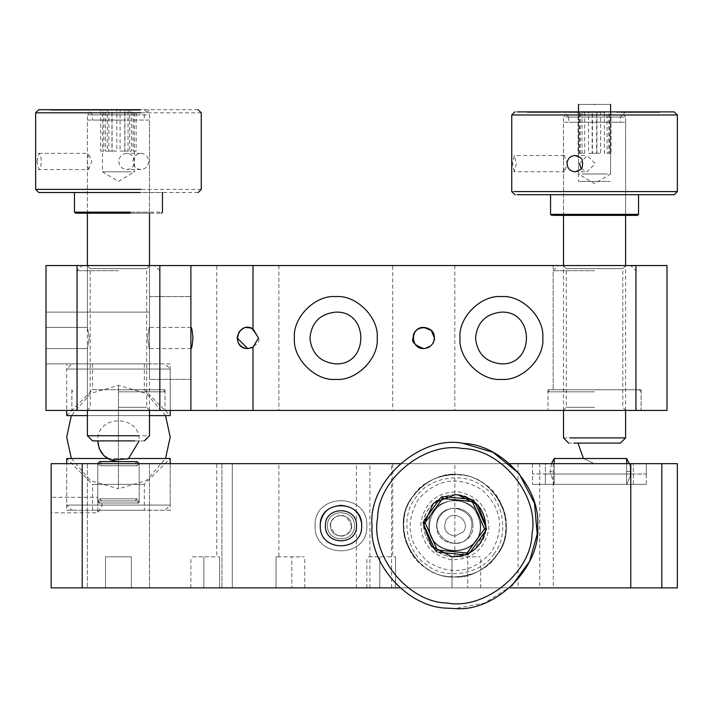 <?xml version="1.0" encoding="UTF-8"?>
<svg xmlns="http://www.w3.org/2000/svg" width="713" height="713" viewBox="0 0 713 713"><rect width="100%" height="100%" fill="white"/><g stroke="black" fill="none" stroke-linecap="round" stroke-linejoin="round"><path stroke-width="0.53" stroke-dasharray="3.56 2.67" d="M496.337 555.792C513.048 536.595 506.729 497.255 484.849 484.252C465.651 467.541 426.312 473.86 413.308 495.74C396.597 514.938 402.916 554.277 424.796 567.281C443.994 583.992 483.343 577.673 496.337 555.792C485.874 569.464 472.042 576.532 454.823 576.995C472.042 576.532 485.874 569.464 496.337 555.792C522.326 525.962 494.198 472.131 454.823 474.537C437.613 475.001 423.772 482.068 413.308 495.74C387.328 525.57 415.447 579.402 454.823 576.995C415.447 579.402 387.328 525.57 413.308 495.74C423.772 482.068 437.613 475.001 454.823 474.537C494.198 472.131 522.326 525.962 496.337 555.792M465.429 554.955L468.013 555.213L467.514 554.108M436.632 550.926L435.91 551.915L438.504 552.183M485.401 531.176L486.926 529.073L485.713 528.948M474.796 501.997L473.735 499.617L473.022 500.606M444.226 496.587L441.641 496.319L442.131 497.424M424.253 520.356L422.729 522.46L423.941 522.584M425.108 522.709L442.613 498.503L472.336 501.56L484.546 528.823L467.033 553.038L437.319 549.973L425.108 522.709M493.824 553.974C509.519 535.935 503.583 498.984 483.031 486.774C465.001 471.07 428.041 477.006 415.831 497.558C400.127 515.597 406.062 552.548 426.624 564.767C444.654 580.462 481.614 574.526 493.824 553.974M446.383 519.661C453.789 508.44 471.605 521.319 463.263 531.871L454.823 536.185C445.367 533.957 442.55 528.449 446.383 519.661C453.789 508.44 471.605 521.319 463.263 531.871L454.823 536.185C445.375 534.064 442.559 528.565 446.383 519.661M469.083 536.078C475.544 521.051 470.785 511.747 454.823 508.173C470.803 511.943 475.553 521.239 469.083 536.078C456.57 555.026 426.49 533.271 440.572 515.454C444.163 510.758 448.914 508.333 454.823 508.173C448.914 508.333 444.163 510.758 440.572 515.454C426.49 533.271 456.57 555.026 469.083 536.078M479.983 543.966C473.646 552.254 465.259 556.532 454.823 556.817C430.492 558.021 414.431 526.586 429.663 507.567C442.238 493.556 456.694 491.23 473.022 500.606C487.041 513.182 489.359 527.638 479.983 543.966C473.646 552.254 465.259 556.532 454.823 556.817C430.964 558.279 413.914 525.65 429.663 507.567C436.008 499.278 444.395 495 454.823 494.715C478.69 493.262 495.731 525.882 479.983 543.966M320.271 525.766C319.139 552.459 362.81 552.459 361.678 525.766C360.359 513.28 353.461 506.382 340.974 505.071C328.488 506.382 321.59 513.28 320.271 525.766C319.139 499.073 362.81 499.073 361.678 525.766C362.81 552.459 319.139 552.459 320.271 525.766C319.139 552.459 362.81 552.459 361.678 525.766C360.359 513.28 353.461 506.382 340.974 505.071C328.488 506.382 321.59 513.28 320.271 525.766M330.556 525.766C329.985 512.335 351.964 512.335 351.393 525.766C351.964 539.197 329.985 539.197 330.556 525.766C329.985 512.335 351.964 512.335 351.393 525.766C351.964 539.197 329.985 539.197 330.556 525.766M99.82 461.596L137.083 461.596L99.82 461.596L101.888 463.664L99.82 465.741L97.752 463.664L139.151 463.664L137.083 465.741L135.007 463.664L137.083 461.596M97.752 500.927L139.151 500.927L137.083 498.859L135.007 500.927L137.083 502.995L99.82 502.995L137.083 502.995L139.151 500.927L97.752 500.927L99.82 502.995L137.083 502.995L99.82 502.995L101.888 500.927L99.82 498.859L97.752 500.927L97.752 463.664L139.151 463.664L97.752 463.664L97.752 497.309L98.626 502.995L101.175 502.995L102.414 505.071L97.752 512.825L97.752 497.309L97.752 512.825L51.176 512.825L51.176 497.309L51.176 512.825M594.553 104.437C573.867 104.437 573.867 104.437 594.553 104.437C615.239 104.437 615.239 104.437 594.553 104.437M594.553 181.441C573.867 181.441 573.867 181.441 594.553 181.441C573.867 181.441 573.867 181.441 594.553 181.441C615.239 181.441 615.239 181.441 594.553 181.441C615.239 181.441 615.239 181.441 594.553 181.441M583.475 458.495L594.553 463.789L583.475 458.495M584.945 173.981L604.152 173.981L578.51 173.981L578.51 111.888L578.51 181.441L578.51 173.981L594.553 183.624L610.595 173.981L604.152 173.981M604.383 111.888L608.911 111.888L608.911 153.286L604.383 153.286L604.383 111.888L596.959 111.888L596.959 153.286L592.432 153.286L592.432 111.888L596.959 111.888L586.22 111.888L597.218 111.888L597.218 112.404L582.093 112.404L604.793 112.404L583.715 112.404L596.674 112.404L596.674 111.888L596.941 112.404L586.22 112.404L597.2 112.404L597.2 111.888L582.093 111.888L596.674 111.888M582.022 153.286L578.074 153.286L578.074 111.888L582.022 111.888L582.022 153.286L578.653 153.286L578.653 111.888L578.074 111.888M592.432 153.286L588.492 153.286L588.492 111.888L592.432 111.888M610.444 111.888L611.023 111.888L611.023 153.286L610.444 153.286L610.444 111.888L609.49 111.888L609.49 153.286L604.383 153.286M579.607 153.286L580.195 153.286L580.195 111.888L579.607 111.888L579.607 153.286L584.713 153.286L580.195 153.286M578.074 153.286L578.653 153.286M600.604 111.888L596.665 111.888L596.665 153.286L600.604 153.286L600.604 111.888L607.084 111.888L607.084 153.286L610.444 153.286M596.665 153.286L600.604 153.286M611.023 153.286L607.084 153.286M608.911 153.286L609.49 153.286M596.959 153.286L588.492 153.286M596.665 111.888L592.146 111.888L592.146 153.286M584.713 153.286L584.713 111.888L580.195 111.888M608.911 111.888L609.49 111.888M611.023 111.888L607.084 111.888M563.502 437.907L625.604 437.907M615.274 443.085L568.671 443.085M569.678 117.057L619.419 117.057L563.502 117.057L568.671 111.888L615.274 111.888L573.822 111.888M625.604 215.388L625.604 117.057L619.419 117.057M577.967 443.085L611.13 443.085L577.967 443.085M625.604 117.057L620.426 111.888L615.274 111.888M588.492 111.888L582.022 111.888M578.653 111.888L579.607 111.888M584.713 111.888L592.146 111.888M147.636 337.998C149.659 324.308 149.659 324.308 147.636 337.998C149.659 324.308 149.659 324.308 147.636 337.998C149.659 351.687 149.659 351.687 147.636 337.998C149.659 351.687 149.659 351.687 147.636 337.998C149.659 324.308 149.659 324.308 147.636 337.998C149.659 324.308 149.659 324.308 147.636 337.998C149.659 351.687 149.659 351.687 147.636 337.998C149.659 351.687 149.659 351.687 147.636 337.998M190.897 265.548L190.897 410.447M45.997 337.998C45.997 324.317 45.997 324.317 45.997 337.998C45.997 324.317 45.997 324.317 45.997 337.998C45.997 351.678 45.997 351.678 45.997 337.998C45.997 351.678 45.997 351.678 45.997 337.998C45.997 324.317 45.997 324.317 45.997 337.998C45.997 324.317 45.997 324.317 45.997 337.998C45.997 351.678 45.997 351.678 45.997 337.998C45.997 351.678 45.997 351.678 45.997 337.998C45.997 304.629 45.997 304.629 45.997 337.998C45.997 304.629 45.997 304.629 45.997 337.998C45.997 304.629 45.997 304.629 45.997 337.998C45.997 304.629 45.997 304.629 45.997 337.998C45.997 371.366 45.997 371.366 45.997 337.998C45.997 371.366 45.997 371.366 45.997 337.998C45.997 371.366 45.997 371.366 45.997 337.998C45.997 371.366 45.997 371.366 45.997 337.998M89.268 337.998L87.396 327.383L89.268 337.998L87.396 348.604L89.268 337.998L87.396 327.383L89.268 337.998L87.396 348.604L89.268 337.998M190.897 337.998C190.897 324.317 190.897 324.317 190.897 337.998C190.897 324.317 190.897 324.317 190.897 337.998C190.897 351.678 190.897 351.678 190.897 337.998C190.897 351.678 190.897 351.678 190.897 337.998L190.897 379.396L190.897 337.998M247.821 348.604C256.885 345.217 260.423 341.679 258.436 337.998L251.297 327.971L258.436 337.998L252.464 347.543M237.233 337.409L237.304 336.643L237.233 337.409M239.247 331.75L239.826 331.028L239.247 331.75M243.088 328.506L246.208 327.508L243.088 328.506M253.017 328.746L258.436 337.998L253.017 347.249M237.233 337.356L237.277 336.83M239.301 331.679L239.809 331.046M243.445 328.337L245.548 327.632M434.386 337.998C433.78 344.459 430.242 347.997 423.772 348.604C432.836 345.217 436.374 341.679 434.386 337.998C433.709 331.598 430.171 328.06 423.772 327.383C410.091 326.804 410.091 349.192 423.772 348.604M501.399 379.396C521.88 381.25 544.652 358.479 542.798 337.998C544.652 317.517 521.88 294.745 501.399 296.599C480.918 294.745 458.147 317.517 460.001 337.998C458.147 358.479 480.918 381.25 501.399 379.396M501.399 312.125C534.768 310.699 534.768 365.288 501.399 363.871C485.794 362.222 477.166 353.603 475.526 337.998C477.166 322.392 485.794 313.765 501.399 312.125M335.796 379.396C356.286 381.25 379.049 358.479 377.204 337.998C379.049 317.517 356.286 294.745 335.796 296.599C315.315 294.745 292.553 317.517 294.398 337.998C292.553 358.479 315.315 381.25 335.796 379.396M335.796 312.125C369.165 310.699 369.165 365.288 335.796 363.871C320.199 362.222 311.572 353.603 309.923 337.998C311.572 322.392 320.199 313.765 335.796 312.125M149.498 337.998L149.498 379.396L149.498 337.998C149.498 371.366 149.498 371.366 149.498 337.998C149.498 371.366 149.498 371.366 149.498 337.998C149.498 304.629 149.498 304.629 149.498 337.998C149.498 304.629 149.498 304.629 149.498 337.998L149.498 379.396L149.498 337.998C149.498 371.366 149.498 371.366 149.498 337.998C149.498 371.366 149.498 371.366 149.498 337.998C149.498 304.629 149.498 304.629 149.498 337.998C149.498 304.629 149.498 304.629 149.498 337.998M667.003 265.548L45.997 265.548L45.997 410.447L667.003 410.447L667.003 265.548M216.779 265.548L278.872 265.548L216.779 265.548L216.779 410.447L278.872 410.447L216.779 410.447M392.729 265.548L454.823 265.548L392.729 265.548L392.729 410.447L454.823 410.447L392.729 410.447M87.396 265.548L87.396 327.383L45.997 327.383L87.396 327.383L87.396 265.548L149.498 265.548L87.396 265.548L149.498 265.548L87.396 265.548L87.396 410.447L118.447 410.447L71.879 410.447L165.024 410.447L66.701 410.447L170.202 410.447L87.396 410.447L149.498 410.447L87.396 410.447L87.396 348.604L45.997 348.604L87.396 348.604L87.396 410.447M594.553 265.548L553.154 265.548L594.553 265.548M118.447 265.548L77.049 265.548L118.447 265.548M639.053 389.744L641.121 391.82L641.121 410.447L547.976 410.447L641.121 410.447L641.121 389.744L594.553 389.744L641.121 389.744M118.447 389.744L165.024 389.744L118.447 389.744M165.024 389.744L165.024 410.447L165.024 391.82L162.956 389.744M159.846 265.548L159.846 389.744L159.846 270.717L154.676 265.548M594.553 389.744L547.976 389.744L594.553 389.744M635.951 410.447L635.951 265.548L635.951 389.744L635.951 270.717L630.773 265.548M170.202 363.871L118.447 363.871L170.202 363.871L170.202 410.447L170.202 369.049L165.024 363.871L71.879 363.871L66.701 369.049L170.202 369.049L66.701 369.049L66.701 410.447L66.701 363.871M118.447 363.871L66.701 363.871L118.447 363.871M101.175 502.995L98.626 502.995L97.752 497.309L51.176 497.309M98.626 502.995L139.151 502.995L98.626 502.995M630.773 463.664L661.824 463.664L661.824 587.869L190.897 587.869L630.773 587.869L630.773 463.664L190.897 463.664L661.824 463.664L51.176 463.664L51.176 587.869L630.773 587.869L630.773 463.664L630.773 587.869M509.59 587.869L400.055 587.869M105.515 587.869L149.498 587.869L87.396 587.869L149.498 587.869L105.515 587.869L105.515 556.817L131.388 556.817L105.515 556.817L131.388 556.817L105.515 556.817L131.388 556.817L105.515 556.817L131.388 556.817L105.515 556.817L105.515 587.869M291.813 587.869L203.838 587.869C187.154 587.869 187.154 587.869 203.838 587.869C187.154 587.869 187.154 587.869 203.838 587.869L291.813 587.869C308.497 587.869 308.497 587.869 291.813 587.869C308.497 587.869 308.497 587.869 291.813 587.869L291.813 556.817C308.497 556.817 308.497 556.817 291.813 556.817C308.497 556.817 308.497 556.817 291.813 556.817L276.047 556.817L291.813 556.817L291.813 587.869M467.764 587.869L379.788 587.869C363.104 587.869 363.104 587.869 379.788 587.869C363.104 587.869 363.104 587.869 379.788 587.869L467.764 587.869C484.448 587.869 484.448 587.869 467.764 587.869C484.448 587.869 484.448 587.869 467.764 587.869L467.764 556.817C484.448 556.817 484.448 556.817 467.764 556.817C484.448 556.817 484.448 556.817 467.764 556.817L451.997 556.817L467.764 556.817L467.764 587.869M400.055 463.664L509.59 463.664M545.392 463.664L646.299 463.664L532.451 463.664L545.392 463.664L545.392 484.368L633.367 484.368C650.042 484.368 650.042 484.368 633.367 484.368C650.042 484.368 650.042 484.368 633.367 484.368L545.392 484.368C528.707 484.368 528.707 484.368 545.392 484.368C528.707 484.368 528.707 484.368 545.392 484.368L633.367 484.368C650.042 484.368 650.042 484.368 633.367 484.368C650.042 484.368 650.042 484.368 633.367 484.368L545.392 484.368C528.707 484.368 528.707 484.368 545.392 484.368C528.707 484.368 528.707 484.368 545.392 484.368L545.392 474.02L633.367 474.02L532.451 474.02L545.392 474.02L545.392 484.368L545.392 463.664M170.202 505.071L170.202 463.664L170.202 510.241L66.701 510.241L66.701 463.664L170.202 463.664L66.701 463.664L66.701 505.071L170.202 505.071L165.024 510.241L74.223 510.241L162.68 510.241M87.396 463.664L149.498 463.664L87.396 463.664L149.498 463.664L87.396 463.664L87.396 587.869L87.396 463.664M216.779 463.664L278.872 463.664L216.779 463.664L216.779 556.817L219.595 556.817L203.838 556.817C187.154 556.817 187.154 556.817 203.838 556.817C187.154 556.817 187.154 556.817 203.838 556.817L216.779 556.817M392.729 463.664L454.823 463.664L392.729 463.664L392.729 556.817L395.546 556.817L379.788 556.817C363.104 556.817 363.104 556.817 379.788 556.817C363.104 556.817 363.104 556.817 379.788 556.817L392.729 556.817M139.151 502.995L139.151 463.664L97.752 463.664M190.897 587.869L190.897 556.817M429.36 525.766C427.969 558.6 481.685 558.6 480.286 525.766C478.664 510.41 470.179 501.925 454.823 500.303C439.466 501.925 430.982 510.41 429.36 525.766C430.982 510.41 439.466 501.925 454.823 500.303C470.179 501.925 478.664 510.41 480.286 525.766C481.685 558.6 427.969 558.6 429.36 525.766M278.872 556.817L276.047 556.817L278.872 556.817L278.872 463.664M454.823 556.817L451.997 556.817L454.823 556.817L454.823 463.664M276.047 587.869L276.047 556.817L276.047 587.869M661.824 587.869L661.824 463.664L661.824 587.869L232.304 587.869L232.304 463.664L677.35 463.664L677.35 587.869L232.304 587.869L232.304 463.664L661.824 463.664M395.546 587.869L395.546 556.817L395.546 587.869M451.997 587.869L451.997 556.817L451.997 587.869M219.595 587.869L219.595 556.817L219.595 587.869M131.388 556.817L131.388 587.869L131.388 556.817M149.498 463.664L149.498 587.869L149.498 463.664M66.701 510.241L170.202 510.241M646.299 474.02L646.299 463.664L646.299 474.02L633.367 474.02L646.299 474.02M532.451 463.664L532.451 484.368L532.451 463.664M167.591 458.495L66.701 458.495L92.574 484.368L144.329 484.368L170.202 458.495L167.591 458.495M107.547 458.495L128.901 458.495M143.019 484.368L93.875 484.368M93.875 510.241L143.019 510.241L92.574 510.241L92.574 484.368M143.019 510.241L144.329 510.241L144.329 484.368M167.591 505.071L66.701 505.071L71.879 510.241L74.223 510.241M149.498 415.617L87.396 415.617M66.701 415.617L92.574 389.744L144.329 389.744L170.202 415.617L66.701 415.617M144.329 363.871L144.329 389.744L92.574 389.744L92.574 363.871L144.329 363.871L92.574 363.871M71.879 363.871L165.024 363.871M436.712 525.766C435.714 502.407 473.931 502.407 472.942 525.766C473.931 502.407 435.714 502.407 436.712 525.766C435.714 549.126 473.931 549.126 472.942 525.766C473.931 549.126 435.714 549.126 436.712 525.766M366.847 525.766C368.273 492.398 313.675 492.398 315.101 525.766C313.675 559.135 368.273 559.135 366.847 525.766C368.273 559.135 313.675 559.135 315.101 525.766C313.675 492.398 368.273 492.398 366.847 525.766M480.696 525.766C482.122 492.398 427.533 492.398 428.95 525.766C427.533 559.135 482.122 559.135 480.696 525.766C482.122 559.135 427.533 559.135 428.95 525.766C427.533 492.398 482.122 492.398 480.696 525.766M327.517 525.766C326.777 543.119 355.172 543.119 354.432 525.766C355.172 508.414 326.777 508.414 327.517 525.766C326.777 543.119 355.172 543.119 354.432 525.766C355.172 508.414 326.777 508.414 327.517 525.766M458.325 491.792C478.592 496.061 488.753 508.556 488.797 529.26C484.528 549.527 472.042 559.687 451.329 559.741C431.062 555.472 420.902 542.985 420.848 522.273C425.117 502.005 437.613 491.845 458.325 491.792M454.172 556.808L474.395 549.875L485.357 531.417M454.823 494.715L432.871 503.815L423.772 525.766M460.072 474.805C483.877 475.455 507.852 502.023 506.061 525.766C508.351 551.113 480.17 579.286 454.823 576.995L449.582 576.728C425.777 576.086 401.802 549.518 403.594 525.766C400.991 498.075 433.878 469.261 460.072 474.805C435.09 469.929 404.182 495.072 403.861 520.526C398.986 545.498 424.128 576.416 449.582 576.728L454.823 576.995C479.368 579.027 506.765 553.012 505.989 528.395C509.278 503.984 484.697 475.295 460.072 474.805M462.773 448.548C424.921 441.169 378.086 479.261 377.605 517.816C370.225 555.668 408.317 602.503 446.873 602.984C484.724 610.373 531.559 572.272 532.041 533.716C539.429 495.865 501.328 449.03 462.773 448.548M511.729 585.917L484.43 603.091L454.823 608.563L446.347 608.136C407.872 607.084 369.129 564.143 372.026 525.766C367.828 481.017 420.973 434.44 463.298 443.406M630.256 471.427C630.256 465.322 630.256 465.322 630.256 471.427C630.256 465.322 630.256 465.322 630.256 471.427C630.256 477.532 630.256 477.532 630.256 471.427C630.256 477.532 630.256 477.532 630.256 471.427C630.256 465.322 630.256 465.322 630.256 471.427C630.256 465.322 630.256 465.322 630.256 471.427C630.256 477.532 630.256 477.532 630.256 471.427C630.256 477.532 630.256 477.532 630.256 471.427L626.638 471.427L626.638 484.368L554.188 484.368L554.188 458.495L626.638 458.495L626.638 484.368L626.638 471.427L630.256 471.427M626.638 463.664L626.638 484.368L554.188 484.368L554.188 463.664M554.188 471.427L554.188 484.368L550.044 471.427L554.188 471.427L554.188 458.495L554.188 484.368L550.044 471.427L554.188 471.427M594.553 410.447L547.976 410.447L594.553 410.447M594.553 407.337L566.3 407.337L594.553 407.337M563.199 410.447L566.3 407.337L566.3 268.649L622.797 268.649L566.3 268.649L563.199 265.548M594.553 391.82L547.976 391.82L594.553 391.82M547.976 389.744L547.976 410.447L547.976 391.82L550.044 389.744M594.553 270.717L553.154 270.717L594.553 270.717M553.154 265.548L553.154 389.744L553.154 270.717L558.324 265.548M564.393 111.888L624.713 111.888L563.502 111.888L568.671 117.057L620.426 117.057L569.42 117.057M624.713 111.888L625.604 111.888L620.426 117.057L620.426 122.235L569.42 122.235L620.426 122.235M568.671 117.057L568.671 122.235L569.42 122.235M671.958 111.888L514.857 111.888M544.055 111.888L559.776 111.888L536.016 111.888L544.055 111.888L544.055 112.404L528.966 112.404L528.966 111.888M534.705 111.888L534.705 112.404L532.878 112.404L532.878 111.888L532.763 112.404L552.432 112.404L544.001 111.888L552.771 111.888L527.103 111.888L555.98 111.888L552.432 112.404L554.928 112.404L545.677 111.888M554.928 111.888L554.661 112.404L554.928 111.888M600.471 111.888L600.471 112.404M632.877 111.888L632.877 112.404L633.545 111.888L659.685 111.888L629.695 111.888L634.258 111.888L634.258 112.404L641.13 112.404L641.13 111.888M638.26 111.888L638.26 112.404L638.937 111.888L639 112.404L659.685 112.404L632.877 112.404M627.19 111.888L643.937 111.888L619.463 111.888L627.19 111.888L627.19 112.404L620.871 112.404L620.871 111.888M620.47 111.888L620.47 112.404L621.745 112.404L621.745 111.888L621.629 112.404L616.7 112.404L643.937 112.404L627.19 112.404M636.326 111.888L636.076 112.404L636.326 111.888M554.09 111.888L557.067 111.888L555.864 111.888L555.864 112.404L579.446 112.404L573.974 112.404L575.133 112.404L575.133 111.888L554.09 111.888L554.09 112.404L551.559 112.404L551.559 111.888M556.47 111.888L556.47 112.404L557.067 111.888L579.446 111.888L554.09 112.404M565.24 111.888L565.712 112.404L565.24 111.888M559.963 111.888L561.006 111.888L561.006 112.404L559.963 112.404L559.963 111.888M564.723 111.888L564.509 112.404L564.723 111.888M569.562 111.888L568.555 111.888L568.555 112.404L569.562 112.404L569.562 111.888M564.393 122.235L625.604 122.235L563.502 122.235L563.484 166.94L564.393 171.744L567.361 163.633L564.393 155.523L563.493 160.273M542.682 111.888L532.941 111.888L532.941 112.404L542.682 112.404L542.682 111.888L544.153 111.888L544.153 112.404L532.941 112.404M542.682 112.404L544.153 112.404M532.941 111.888L544.153 111.888M555.98 111.888L555.98 112.404L554.286 112.404L554.259 111.888L554.286 112.404L559.776 112.404L544.055 112.404M555.284 111.888L555.98 112.404M527.219 111.888L527.219 112.404L555.284 112.404M527.103 111.888L527.219 112.404M550.712 111.888L550.712 112.404L527.103 112.404M551.416 111.888L550.712 112.404M552.771 111.888L552.771 112.404L551.416 112.404M552.067 111.888L552.771 112.404M544.001 111.888L544.001 112.404L552.067 112.404M545.677 112.404L544.001 112.404M552.156 111.888L552.156 112.404M574.571 111.888L574.571 112.404M579.446 111.888L579.446 112.404M578.849 111.888L578.849 112.404M551.559 112.404L556.47 112.404M627.583 111.888L627.583 112.404M626.87 111.888L626.87 112.404M619.463 111.888L619.463 112.404M634.632 111.888L634.632 112.404M635.033 111.888L635.033 112.404M643.937 111.888L643.937 112.404M643.545 111.888L643.545 112.404M640.194 111.888L640.194 112.404M617.289 111.888L617.289 112.404M616.7 111.888L616.7 112.404M645.443 111.888L654.16 111.888L654.16 112.404L645.443 112.404L645.443 111.888L642.68 111.888L642.68 112.404L654.16 112.404M645.443 112.404L642.68 112.404M654.16 111.888L642.68 111.888M633.545 112.404L634.258 112.404L633.545 112.404M629.695 111.888L629.695 112.404M630.372 111.888L630.372 112.404M659.48 111.888L659.48 112.404M659.685 111.888L659.685 112.404M635.72 111.888L635.72 112.404L638.26 112.404M636.397 111.888L635.72 112.404M644.267 111.888L644.267 112.404L636.397 112.404M641.13 112.404L644.267 112.404M586.719 111.888L586.719 112.404M584.464 111.888L584.464 112.404M583.715 111.888L583.715 112.404M583.84 111.888L583.84 112.404M604.116 111.888L604.116 112.404L604.134 111.888M602.075 111.888L602.075 112.404M604.767 111.888L604.767 112.404M604.793 111.888L604.793 112.404M584.544 111.888L584.544 112.404M582.093 111.888L582.093 112.404M582.869 111.888L582.869 112.404M585.435 111.888L585.435 112.404M596.986 111.888L596.986 112.404M587.637 111.888L587.637 112.404M587.164 111.888L587.164 112.404M586.451 111.888L586.451 112.404M586.22 111.888L586.22 112.404M586.924 111.888L586.924 112.404M588.145 111.888L588.145 112.404M538.377 111.888L538.377 112.404M543.734 111.888L543.734 112.404M536.016 111.888L536.016 112.404M559.144 111.888L559.144 112.404L559.135 111.888M559.776 111.888L559.776 112.404M554.901 111.888L554.901 112.404M528.966 112.404L534.385 112.404L534.385 111.888L534.705 112.404M579.553 163.633L587.173 155.523L595.302 163.633L587.173 171.744L581.131 168.642M514.126 171.744L512.585 163.633L514.126 155.523L516.435 163.633L514.126 171.744L564.393 171.744M625.72 215.388L563.386 215.388L626.638 215.388L625.604 214.346L563.502 214.346L563.502 166.94M563.502 214.346L562.468 215.388L563.386 215.388M564.393 214.346L625.604 214.346L625.604 122.235M551.595 215.388L636.272 215.388M550.561 214.346L638.536 214.346M551.826 194.685L550.561 194.685M677.35 114.989L511.747 114.989M677.35 191.583L511.747 191.583M671.958 194.685L514.857 194.685M118.447 410.447L165.024 410.447L118.447 410.447M118.447 407.337L146.7 407.337L118.447 407.337M87.093 410.447L90.203 407.337L90.203 268.649L146.7 268.649L90.203 268.649L87.093 265.548M118.447 391.82L165.024 391.82L118.447 391.82M71.879 389.744L71.879 410.447L71.879 391.82L73.947 389.744M118.447 270.717L77.049 270.717L118.447 270.717M77.049 410.447L77.049 265.548L77.049 389.744L77.049 270.717L82.227 265.548M126.861 109.695L88.564 109.695L149.498 109.695L144.329 114.873L144.329 120.051L92.574 120.051L92.574 114.873L144.329 114.873M92.574 114.873L87.396 109.695L110.043 109.695M125.452 114.873L111.442 114.873M111.442 120.051L125.452 120.051M198.143 109.695L96.87 109.695M83.394 109.695L106.665 109.695L83.394 109.695L83.394 110.212L100.747 110.212L100.747 109.695M96.21 109.695L96.21 110.212L98.804 110.212L98.804 109.695L98.037 110.212L61.835 110.212L66.478 110.212L65.997 110.212L66.407 109.695L83.822 109.695L62.183 109.695L75.899 109.695L75.899 110.212L71.166 110.212L77.664 110.212L50.204 110.212L57.2 110.212L52.094 110.212L52.094 109.695L85.284 109.695L61.835 109.695L66.478 109.695L65.997 109.695L66.398 110.212L85.284 110.212L85.284 109.695L86.986 109.695L86.968 110.212L83.394 110.212M84.687 109.695L84.063 110.212L84.687 109.695M63.885 109.695L63.885 110.212L75.854 110.212L75.854 109.695L71.166 109.695L77.664 109.695L52.094 109.695M62.441 109.695L62.789 110.212L62.789 109.695L59.224 110.212L63.885 110.212M75.792 109.695L75.792 110.212M107.413 109.695L107.413 110.212L117.627 109.695L91.095 109.695L111.968 109.695L111.968 110.212L91.095 110.212L101.094 110.212L97.592 110.212L97.797 109.695M97.788 109.695L97.592 110.212L97.788 109.695M83.439 109.695L83.439 110.212L83.813 109.695L83.822 110.212L68.555 110.212L68.555 109.695L69.045 110.212L62.753 110.212L78.011 110.212L53.707 110.212L53.707 109.695M58.707 109.695L58.466 110.212L58.707 109.695M66.478 109.695L65.997 110.212L66.478 109.695M80.034 109.695L80.596 110.212L80.034 109.695M60.266 109.695L61.835 109.695L61.835 110.212L60.266 110.212L60.266 109.695M133.162 109.695L112.85 109.695L140.381 109.695L130.069 109.695L133.162 109.695L132.939 110.212L132.137 109.695L132.146 110.212L140.381 110.212L130.069 110.212L133.162 110.212L133.162 109.695M126.861 120.051L149.498 120.051L149.498 212.162L126.861 212.162M110.043 120.051L87.396 120.051L87.396 212.162L110.043 212.162M123.01 109.695L129.588 109.695L129.588 110.212L123.01 110.212L123.01 109.695L131.834 109.695L131.834 110.212L129.588 110.212M123.01 110.212L131.834 110.212M129.588 109.695L131.834 109.695M130.212 109.695L130.212 110.212M130.069 109.695L130.069 110.212M140.247 109.695L140.247 110.212M140.381 109.695L140.381 110.212M124.802 151.094L129.668 151.094L129.668 109.695L131.45 109.695L131.45 151.094L124.802 151.094L124.802 109.695L116.816 109.695L116.816 151.094L108.866 151.094L108.866 109.695L103.813 109.695L103.813 151.094L102.52 151.094L102.52 109.695L105.444 109.695L105.444 151.094L112.101 151.094L112.101 109.695L120.087 109.695L120.087 151.094L128.028 151.094L128.028 109.695L133.09 109.695L133.09 151.094L134.383 151.094L134.383 109.695L131.45 109.695L132.146 110.212L112.85 110.212L131.477 110.212M112.984 109.695L112.984 110.212M112.85 109.695L112.85 110.212M120.978 109.695L120.978 110.212M121.112 109.695L121.112 110.212M122.119 109.695L122.119 110.212M73.181 109.695L73.181 110.212M72.779 109.695L72.779 110.212M80.195 109.695L80.195 110.212M66.059 109.695L66.059 110.212M73.475 109.695L73.475 110.212M73.876 109.695L73.876 110.212M57.994 109.695L57.994 110.212M58.6 109.695L58.6 110.212M78.011 109.695L78.011 110.212M63.35 109.695L63.35 110.212M62.753 109.695L62.753 110.212M68.439 109.695L68.439 110.212M68.555 110.212L69.045 110.212L68.555 110.212M56.184 109.695L56.184 110.212L83.439 110.212M54.304 109.695L54.304 110.212L56.184 110.212M53.707 110.212L54.304 110.212M106.344 109.695L98.43 109.695L98.43 110.212L106.344 110.212L106.344 109.695L97.877 109.695L98.43 110.212M106.344 110.212L97.877 110.212M98.43 109.695L97.877 109.695M100.854 109.695L100.854 110.212M101.094 109.695L101.094 110.212M91.335 109.695L91.335 110.212M91.095 109.695L91.095 110.212M95.079 109.695L95.079 110.212M95.72 109.695L95.72 110.212M117.387 109.695L117.387 110.212M117.627 109.695L117.627 110.212M109.829 109.695L109.829 110.212M109.588 109.695L109.588 110.212M97.797 110.212L107.413 110.212M52.985 109.695L52.985 110.212M57.156 109.695L57.156 110.212M57.2 109.695L57.2 110.212M51.416 109.695L51.416 110.212M50.204 109.695L50.204 110.212M50.917 109.695L50.917 110.212M51.88 109.695L51.88 110.212M75.738 109.695L75.738 110.212M76.451 109.695L76.451 110.212M77.664 109.695L77.664 110.212M71.211 109.695L71.211 110.212M71.166 109.695L71.166 110.212M74.642 109.695L74.642 110.212M65.899 109.695L65.899 110.212M68.377 109.695L68.377 110.212L68.377 109.695M68.421 109.695L68.421 110.212M59.268 109.695L59.268 110.212M59.224 109.695L59.224 110.212M62.789 110.212L62.281 110.212L62.789 110.212M52.094 110.212L62.441 110.212M81.157 109.695L81.157 110.212M89.856 109.695L89.856 110.212M98.804 110.212L98.037 110.212L98.804 110.212M96.505 109.695L96.21 110.212M106.665 109.695L106.665 110.212L96.505 110.212M106.371 109.695L106.665 110.212M103.135 109.695L103.135 110.212L106.371 110.212M93.243 109.695L93.243 110.212L103.135 110.212M101.38 109.695L101.38 110.212L93.243 110.212M102.85 109.695L102.85 110.212L101.38 110.212M103.519 109.695L102.85 110.212M100.747 110.212L103.519 110.212M36.933 161.45L38.743 153.34C40.195 153.865 41.051 156.566 41.318 161.45C41.051 166.325 40.195 169.034 38.743 169.56L36.933 161.45M88.564 169.56L91.79 161.45L88.564 153.34L87.405 161.45L88.564 169.56L38.743 169.56M148.562 161.45C148.152 166.387 145.586 169.097 140.871 169.56C136.076 169.097 133.438 166.387 132.957 161.45C133.438 156.504 136.076 153.803 140.871 153.34C145.586 153.803 148.152 156.504 148.562 161.45M118.759 161.45C119.303 166.387 122.003 169.097 126.861 169.56C131.459 169.034 133.964 166.334 134.374 161.45C133.964 156.566 131.459 153.856 126.861 153.34C122.003 153.803 119.303 156.504 118.759 161.45M109.766 213.196L149.338 213.196L86.362 213.196L87.396 212.162M127.137 213.196L150.532 213.196L149.498 212.162M106.825 213.196L161.405 213.196M106.54 212.162L162.439 212.162M130.363 192.501L162.439 192.501M106.54 192.501L74.464 192.501M201.253 112.806L96.032 112.806M201.253 189.391L96.032 189.391M198.143 192.501L96.87 192.501M105.934 171.797L130.96 171.797L102.405 171.797L102.52 151.094L100.729 151.094L100.729 109.695L102.52 109.695M134.49 151.094L134.49 171.797L130.96 171.797M105.444 109.695L107.235 109.695L107.235 151.094L105.444 151.094M108.866 151.094L111.95 151.094L111.95 109.695L108.866 109.695M103.813 109.695L100.729 109.695M100.729 151.094L103.813 151.094M120.087 109.695L124.953 109.695L124.953 151.094L120.087 151.094M129.668 109.695L124.802 109.695M116.816 109.695L111.95 109.695M111.95 151.094L116.816 151.094M133.09 109.695L136.165 109.695L136.165 151.094L133.09 151.094M131.45 151.094L129.668 151.094M136.165 151.094L134.383 151.094M124.953 151.094L128.028 151.094M107.235 151.094L112.101 151.094M136.165 109.695L134.383 109.695M107.235 109.695L112.101 109.695M124.953 109.695L128.028 109.695M99.018 435.723L149.498 435.723M144.329 440.901L102.262 440.901M137.876 114.873L87.396 114.873L149.498 114.873L149.498 213.196M97.752 440.901L139.151 440.901C140.416 414.217 96.513 414.173 97.752 440.901M134.641 109.695L102.262 109.695L144.329 109.695L149.498 114.873M102.262 109.695L92.574 109.695L87.396 114.873L87.396 213.196M468.013 555.213L469.537 553.11M486.926 529.073L485.865 526.702M473.735 499.617L471.15 499.358M441.641 496.319L440.117 498.423M422.729 522.46L423.789 524.839M434.85 549.545L435.91 551.915M221.948 463.664L221.948 587.869L221.948 463.664M553.261 463.664L553.261 587.869M82.227 587.869L82.227 463.664M356.384 587.869L356.384 463.664M539.732 463.664L539.732 587.869M369.922 587.869L369.922 463.664M391.589 587.869L391.589 463.664M518.057 463.664L518.057 587.869M379.788 556.817L379.788 587.869L379.788 556.817M203.838 556.817L203.838 587.869L203.838 556.817M633.367 484.368L633.367 463.664L633.367 484.368M71.345 458.495L90.471 480.589L118.447 488.806L118.447 385.305L118.447 488.806L146.423 480.589L165.55 458.495M549.634 111.888L549.634 112.404M552.432 111.888L552.432 112.404L552.432 111.888M550.284 111.888L550.284 112.404L550.32 111.888M546.924 111.888L546.924 112.404M549.937 111.888L549.937 112.404M547.78 111.888L547.78 112.404M555.133 111.888L555.133 112.404M558.315 111.888L558.315 112.404M571.461 111.888L571.461 112.404M577.049 111.888L577.049 112.404M573.644 111.888L573.644 112.404M571.933 111.888L571.933 112.404M562.994 111.888L562.994 112.404M623.83 111.888L623.83 112.404M622.841 111.888L622.841 112.404M633.634 111.888L633.634 112.404M638.135 111.888L638.135 112.404M637.074 111.888L637.074 112.404M635.862 111.888L635.862 112.404M641.941 111.888L641.941 112.404M638.901 111.888L638.901 112.404M640.889 111.888L640.889 112.404M589.464 111.888L589.464 112.404M603.207 111.888L603.207 112.404M600.907 111.888L600.907 112.404M603.849 111.888L603.849 112.404M590.649 111.888L590.649 112.404M595.114 111.888L595.114 112.404M591.202 111.888L591.202 112.404M591.166 111.888L591.166 112.404M538.796 111.888L538.796 112.404M537.397 111.888L537.397 112.404M554.063 111.888L554.063 112.404M556.8 111.888L556.8 112.404M558.742 111.888L558.742 112.404M136.807 109.695L136.807 110.212M118.117 109.695L118.117 110.212M115.221 109.695L115.221 110.212M118.447 109.695L118.447 110.212L118.429 109.695M119.561 109.695L119.561 110.212M65.213 109.695L65.213 110.212M63.118 109.695L63.118 110.212L63.118 109.695M78.876 109.695L78.876 110.212M83.243 109.695L83.243 110.212M83.92 109.695L83.92 110.212M83.991 109.695L83.991 110.212M72.521 109.695L72.521 110.212L72.521 109.695M63.787 109.695L63.787 110.212M61.826 109.695L61.826 110.212M68.484 109.695L68.484 110.212M69.803 109.695L69.803 110.212M59.625 109.695L59.625 110.212M93.875 109.695L93.875 110.212M111.781 109.695L111.781 110.212M115.132 109.695L115.132 110.212M110.488 109.695L110.488 110.212M52.521 109.695L52.521 110.212M50.971 109.695L50.971 110.212M54.999 109.695L54.999 110.212M72.022 109.695L72.022 110.212M75.587 109.695L75.587 110.212M64.223 109.695L64.223 110.212M97.057 109.695L97.057 110.212M105.551 109.695L105.551 110.212M101.433 109.695L101.433 110.212M96.62 109.695L96.62 110.212M491.302 552.156C473.093 572.601 452.14 575.97 428.442 562.245C407.988 544.037 404.627 523.084 418.344 499.385C436.552 478.931 457.514 475.571 481.213 489.287C501.658 507.496 505.027 528.449 491.302 552.156M351.322 525.766C354.664 529.215 338.238 547.504 330.627 525.766C327.285 522.317 343.711 504.029 351.322 525.766M99.82 465.741L137.083 465.741L99.82 465.741M137.083 498.859L99.82 498.859L137.083 498.859M139.151 500.927L139.151 463.664M610.595 173.981L610.595 111.888L610.595 173.981M563.502 410.447L563.502 265.548M563.502 215.388L563.502 117.057M625.604 410.447L625.604 265.548M191.129 348.604L149.498 348.604L149.498 265.548L149.498 327.383L191.129 327.383M149.498 265.548L149.498 327.383L190.897 327.383M149.498 410.447L149.498 348.604L190.897 348.604M149.498 296.599L190.897 296.599L149.498 296.599M45.997 312.125L149.498 312.125L45.997 312.125M454.823 265.548L454.823 410.447M278.872 265.548L278.872 410.447M190.897 379.396L149.498 379.396L190.897 379.396M149.498 363.871L45.997 363.871L149.498 363.871M304.754 587.869L304.754 556.817M366.847 587.869L366.847 556.817M480.696 587.869L480.696 556.817M646.299 484.368L646.299 463.664L646.299 484.368M165.55 415.617L146.432 393.523L118.456 385.305L90.471 393.523L71.345 415.617M629.383 463.664L630.256 466.659L629.383 463.664M551.443 463.664L550.044 471.427L551.443 463.664M630.256 476.204L626.638 484.368L630.256 476.204M625.907 410.447L622.797 407.337L622.797 268.649L625.907 265.548M564.099 112.404L564.099 111.888M565.748 112.404L565.748 111.888M621.879 112.404L621.879 111.888M633.304 112.404L633.304 111.888M638.839 112.404L638.839 111.888M555.079 112.404L555.079 111.888M532.085 112.404L532.085 111.888M574.874 155.523L587.173 155.523M574.874 171.744L587.173 171.744M564.393 155.523L514.126 155.523M149.801 410.447L146.7 407.337L146.7 268.649L149.801 265.548M133.215 110.212L133.215 109.695M66.71 110.212L66.71 109.695M84.981 110.212L84.981 109.695M79.829 110.212L79.829 109.695M86.986 110.212L86.986 109.695M62.183 110.212L62.183 109.695M58.056 110.212L58.056 109.695M97.565 110.212L97.565 109.695M62.815 110.212L62.815 109.695M83.635 110.212L83.635 109.695M98.822 110.212L98.822 109.695M38.743 153.34L88.564 153.34M140.871 169.56L126.861 169.56M140.871 153.34L126.861 153.34M102.405 171.797L118.447 181.441L134.49 171.797"/><path stroke-width="1.07" d="M467.514 554.108L467.033 553.038L437.319 549.973L436.632 550.926M485.713 528.948L484.546 528.823L467.033 553.038M473.022 500.606L472.336 501.56L484.546 528.823M442.131 497.424L442.613 498.503L472.336 501.56M423.941 522.584L425.108 522.709L442.613 498.503M437.319 549.973L425.108 522.709M361.678 525.766C362.81 499.073 319.139 499.073 320.271 525.766C319.139 552.459 362.81 552.459 361.678 525.766C362.81 552.459 319.139 552.459 320.271 525.766C319.139 499.073 362.81 499.073 361.678 525.766M325.449 525.766C324.593 545.784 357.356 545.784 356.5 525.766C357.356 505.749 324.593 505.749 325.449 525.766M139.151 463.664L137.083 461.596L99.82 461.596L97.752 463.664M99.82 461.596L137.083 461.596M594.553 104.437C573.867 104.437 573.867 104.437 594.553 104.437C615.239 104.437 615.239 104.437 594.553 104.437M577.967 443.085L583.475 458.495L577.967 443.085M573.822 443.085L620.426 443.085L625.604 437.907L569.678 437.907M191.129 348.604L190.897 347.258C191.449 350.128 192.127 347.044 192.938 337.998C192.127 328.951 191.449 325.868 190.897 328.738L191.129 327.383M77.049 265.548L77.049 410.447L45.997 410.447L45.997 265.548L190.897 265.548L190.897 410.447L667.003 410.447L667.003 265.548L252.999 265.548L252.999 328.738C237.545 320.244 230.308 348.577 247.821 348.604L252.999 347.258L258.436 337.998L252.999 328.738M252.464 347.543L247.821 348.604C241.359 347.997 237.821 344.459 237.215 337.998L237.233 337.409L237.215 337.998C237.821 344.459 241.359 347.997 247.821 348.604L237.215 337.998L237.233 337.356M237.304 336.643L239.247 331.75L237.304 336.643M239.826 331.028L243.088 328.506L239.826 331.028M245.548 327.632L247.821 327.383L246.208 327.508L251.297 327.971L247.821 327.383L253.017 328.746M253.017 347.249L247.821 348.604M237.277 336.83L239.301 331.679M239.809 331.046L243.445 328.337M423.772 348.604C430.171 347.926 433.709 344.397 434.386 337.998C433.709 331.598 430.171 328.06 423.772 327.383C410.091 326.804 410.091 349.192 423.772 348.604C414.716 345.217 411.178 341.679 413.166 337.998C412.471 324.308 435.082 324.308 434.386 337.998C433.709 344.397 430.171 347.926 423.772 348.604C417.31 347.997 413.772 344.459 413.166 337.998C413.772 331.527 417.31 327.998 423.772 327.383M434.386 337.998L431.294 330.511M431.258 330.476L423.968 327.392M335.796 296.599C356.286 294.745 379.049 317.517 377.204 337.998C379.049 358.479 356.286 381.25 335.796 379.396C315.315 381.25 292.553 358.479 294.398 337.998C292.553 317.517 315.315 294.745 335.796 296.599M501.399 296.599C521.88 294.745 544.652 317.517 542.798 337.998C544.652 358.479 521.88 381.25 501.399 379.396C480.918 381.25 458.147 358.479 460.001 337.998C458.147 317.517 480.918 294.745 501.399 296.599M501.399 312.125C534.768 310.699 534.768 365.288 501.399 363.871C485.794 362.222 477.166 353.603 475.526 337.998C477.166 322.392 485.794 313.765 501.399 312.125M335.796 312.125C369.165 310.699 369.165 365.288 335.796 363.871C320.199 362.222 311.572 353.603 309.923 337.998C311.572 322.392 320.199 313.765 335.796 312.125M77.049 410.447L190.897 410.447M190.897 265.548L252.999 265.548M509.59 463.664L661.824 463.664L661.824 587.869L509.59 587.869M400.055 587.869L51.176 587.869L51.176 463.664L400.055 463.664M66.701 463.664L66.701 458.495L107.547 458.495M128.901 458.495L170.202 458.495L170.202 463.664M170.202 410.447L170.202 415.617L149.498 415.617M87.396 415.617L66.701 415.617L66.701 410.447M661.824 463.664L677.35 463.664L677.35 587.869L661.824 587.869M423.772 525.766L431.775 546.568L451.65 556.657L454.172 556.808M485.357 531.417L485.874 525.766L477.879 504.964L458.004 494.884L454.823 494.715L433.442 503.253L423.816 524.18L431.249 545.971L451.65 556.657C470.473 556.603 481.828 547.37 485.713 528.948C485.669 510.116 476.427 498.761 458.004 494.884L454.823 494.715M463.298 443.406C501.774 444.449 540.525 487.389 537.629 525.766C541.327 566.737 495.793 612.271 454.823 608.563L446.347 608.136C407.872 607.084 369.129 564.143 372.026 525.766C367.828 481.017 420.973 434.44 463.298 443.406L493.022 452.309L519.064 473.521L534.527 503.333L537.192 534.242L529.545 561.443L511.729 585.917M446.873 602.984C408.317 602.503 370.225 555.668 377.605 517.816C378.086 479.261 424.921 441.169 462.773 448.548C501.328 449.03 539.429 495.865 532.041 533.716C531.559 572.272 484.724 610.373 446.873 602.984M554.188 463.664L554.188 458.495L626.638 458.495L626.638 463.664M517.139 111.888L674.248 111.888L677.35 114.989L677.35 191.583L674.248 194.685L517.139 194.685M582.842 163.633C581.22 160.897 585.106 158.331 574.874 155.523C570.106 155.987 567.503 158.696 567.085 163.633C567.503 168.58 570.106 171.28 574.874 171.744C585.106 168.936 581.22 166.37 582.842 163.633M581.131 168.642L579.553 163.633M638.536 194.685L638.536 214.346L637.502 215.388L552.825 215.388M638.536 214.346L551.826 214.346M514.857 194.685L511.747 191.583L511.747 114.989L677.35 114.989M514.126 191.583L677.35 191.583M140.871 112.806L35.65 112.806L38.752 109.695L140.024 109.695M130.078 213.196L75.498 213.196L74.464 212.162L130.363 212.162M35.65 112.806L35.65 189.391L140.871 189.391M35.65 189.391L38.752 192.501L140.024 192.501M137.876 435.723L87.396 435.723L92.574 440.901L134.641 440.901M438.504 552.183L465.429 554.955M469.537 553.11L485.401 531.176M485.865 526.702L474.796 501.997M471.15 499.358L444.226 496.587M440.117 498.423L424.253 520.356M423.789 524.839L434.85 549.545M252.999 347.258L252.999 410.447M635.951 410.447L635.951 265.548M159.846 265.548L159.846 410.447M630.773 463.664L630.773 587.869M82.227 587.869L82.227 463.664M578.51 104.437L578.51 111.888L578.51 104.437M610.595 104.437L610.595 111.888L610.595 104.437M568.671 443.085L563.502 437.907L563.502 410.447M563.502 265.548L563.502 215.388M625.604 437.907L625.604 410.447M625.604 265.548L625.604 215.388M165.55 458.495L170.202 437.06L165.55 415.617M71.345 415.617L66.701 437.051L71.345 458.495M626.638 458.495L629.383 463.664L626.638 458.495M554.188 458.495L551.443 463.664L554.188 458.495M551.595 215.388L550.561 214.346L550.561 194.685M511.747 114.989L514.857 111.888M162.439 192.501L162.439 212.162L161.405 213.196M74.464 192.501L74.464 212.162M198.143 109.695L201.253 112.806L201.253 189.391L198.143 192.501M118.447 461.596C105.898 460.348 98.991 453.45 97.752 440.901L99.276 448.7L103.715 455.438L110.399 459.965L128.34 458.851L139.151 440.901M149.498 410.447L149.498 435.723L144.329 440.901M87.396 213.196L87.396 265.548M87.396 410.447L87.396 435.723M149.498 265.548L149.498 213.196"/></g></svg>
